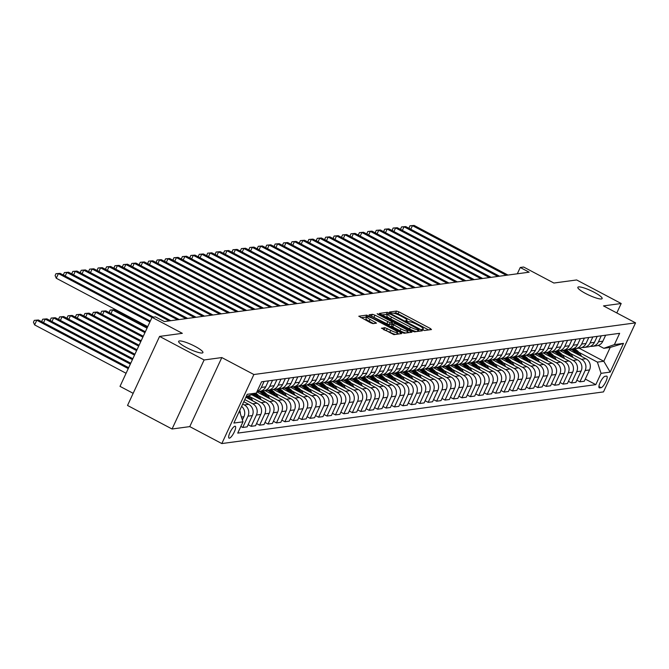 <?xml version="1.0" encoding="UTF-8"?>
<svg xmlns="http://www.w3.org/2000/svg" width="669" height="669" viewBox="0 0 669 669"><rect width="100%" height="100%" fill="white"/><g stroke="black" fill="none" stroke-linecap="round" stroke-linejoin="round"><path stroke-width="1" d="M422.775 329.926L424.464 330.511L431.497 329.558L430.41 328.546L398.941 311.896L396.533 311.068L389.5 312.013L390.253 312.724L392.854 313.184A6.573 1.196 24.9 0 1 400.564 315.86L403.19 317.248A6.573 1.196 24.9 0 1 407.036 320.3A6.573 1.196 24.9 0 1 406.668 320.493L405.673 320.66L406.518 321.329L409.119 321.789A6.573 1.196 24.9 0 1 416.829 324.457L419.446 325.845A6.573 1.196 24.9 0 1 423.293 328.897A6.573 1.196 24.9 0 1 422.925 329.089L421.938 329.257L422.775 329.926M195.097 346.391A13.388 2.442 24.9 0 0 178.631 341.341A13.388 2.442 24.9 0 0 186.467 347.562A13.388 2.442 24.9 0 0 202.924 352.613A13.388 2.442 24.9 0 0 195.097 346.391M594.306 292.353A13.388 2.442 24.9 0 0 577.84 287.302A13.388 2.442 24.9 0 0 585.676 293.524A13.388 2.442 24.9 0 0 602.133 298.583A13.388 2.442 24.9 0 0 594.306 292.353M229.383 438.17A6.698 1.806 117.9 0 0 234.041 432.475A6.698 1.806 117.9 0 0 235.287 426.278A6.698 1.806 117.9 0 0 234.928 426.228A6.698 1.806 117.9 0 0 230.27 431.923A6.698 1.806 117.9 0 0 229.032 438.12A6.698 1.806 117.9 0 0 229.383 438.17M381.539 328.136L393.865 334.651L401.676 333.597L400.589 332.577L366.712 315.099L358.785 316.22L370.651 322.809L373.059 323.645L376.522 323.135L370.032 319.381A5.494 1.004 24.9 0 1 366.813 316.83A5.494 1.004 24.9 0 1 373.57 318.904L394.292 329.859A5.494 1.004 24.9 0 1 397.503 332.418A5.494 1.004 24.9 0 1 390.746 330.344L384.884 327.676L381.455 328.32M616.81 312.95L621.192 303.509L576.653 279.96L553.899 283.037L523.618 267.023L520.248 267.483L529.154 272.191L164.331 321.572L155.425 316.863L152.055 317.315L120.01 386.364L133.164 393.322M204.112 359.964L172.058 429.005L189.762 426.613L221.815 357.564L204.112 359.964L159.582 336.415L182.336 333.329L152.055 317.315M221.815 357.564L253.877 374.523L635.55 322.859L603.497 391.9L221.824 443.564L253.877 374.523M621.192 303.509L603.488 305.9L635.55 322.859M412.045 331.03L414.454 331.866L422.264 330.804L421.177 329.792L389.709 313.151L387.292 312.314L379.373 313.435L412.045 331.03M411.97 332.2L404.16 333.254L401.751 332.426L369.079 314.823L372.533 314.313L374.941 315.149L390.119 322.734L392.452 322.374L391.248 321.421L377.96 314.388L377.124 313.719L378.888 314.263L411.97 332.2M172.058 429.005L127.528 405.456L159.582 336.415M606.474 376.112L604.985 376.312A6.489 1.748 117.9 0 0 600.478 381.832A6.489 1.748 117.9 0 0 599.265 387.828A6.489 1.748 117.9 0 0 599.616 387.886L601.096 387.686A6.489 1.748 117.9 0 0 605.612 382.166A6.489 1.748 117.9 0 0 606.816 376.162A6.489 1.748 117.9 0 0 606.474 376.112M579.019 348.139L603.798 361.252L610.212 347.437L603.806 348.306L614.393 344.61L619.636 333.321L261.562 381.79L256.319 393.079L246.142 396.633A16.006 15.136 -97.7 0 1 247.421 398.072M614.393 344.61L623.5 343.381L610.161 372.115L601.055 373.344L597.392 362.113L578.886 352.329M585.291 379.072L595.811 384.642L601.055 373.344M595.811 384.642L237.738 433.111L242.981 421.813L233.882 423.051L247.221 394.309L256.319 393.079M189.762 426.613L221.824 443.564M520.248 267.483L517.313 273.788M597.392 362.113L603.798 361.252L610.161 372.115M240.832 426.454L242.738 427.458L247.973 416.168A8.371 7.911 -97.7 0 0 244.319 404.937L242.688 404.076M242.738 427.458L247.12 426.872L252.355 415.574A8.371 7.911 -97.7 0 0 248.701 404.344L243.767 401.743M248.124 424.715L251.168 426.32L256.403 415.031A8.371 7.911 -97.7 0 0 252.748 403.8L244.77 399.585M251.168 426.32L255.55 425.727L260.785 414.437A8.371 7.911 -97.7 0 0 257.13 403.206L245.858 397.244M256.553 423.569L259.597 425.183L264.832 413.894A8.371 7.911 -97.7 0 0 261.178 402.654L250.147 396.826M259.597 425.183L263.979 424.589L269.214 413.3A8.371 7.911 -97.7 0 0 265.56 402.061L251.653 394.71M264.983 422.432L268.026 424.037L273.261 412.748A8.371 7.911 -97.7 0 0 269.607 401.517L258.577 395.688M268.026 424.037L272.408 423.444L277.643 412.154A8.371 7.911 -97.7 0 0 273.989 400.923L256.879 391.875M273.412 421.286L276.456 422.9L281.691 411.611A8.371 7.911 -97.7 0 0 278.036 400.371L267.006 394.543M276.456 422.9L280.838 422.306L286.073 411.017A8.371 7.911 -97.7 0 0 282.418 399.786L265.116 390.629M281.833 420.149L284.885 421.754L290.12 410.465A8.371 7.911 -97.7 0 0 286.466 399.234L275.436 393.405M284.885 421.754L289.267 421.161L294.502 409.871A8.371 7.911 -97.7 0 0 290.848 398.64L273.546 389.492M290.262 419.003L293.315 420.617L298.55 409.328A8.371 7.911 -97.7 0 0 294.895 398.097L283.865 392.26M293.315 420.617L297.697 420.023L302.932 408.734A8.371 7.911 -97.7 0 0 299.277 397.503L281.975 388.355M298.692 417.866L301.744 419.471L306.979 408.182A8.371 7.911 -97.7 0 0 303.316 396.951L292.294 391.122M301.744 419.471L306.126 418.878L311.361 407.588A8.371 7.911 -97.7 0 0 307.707 396.357L290.405 387.209M307.121 416.72L310.165 418.334L315.408 407.045A8.371 7.911 -97.7 0 0 311.746 395.814L300.724 389.977M310.165 418.334L314.555 417.74L319.79 406.451A8.371 7.911 -97.7 0 0 316.136 395.22L298.834 386.072M315.551 415.583L318.595 417.197L323.838 405.899A8.371 7.911 -97.7 0 0 320.175 394.668L309.153 388.84M318.595 417.197L322.985 416.603L328.22 405.314A8.371 7.911 -97.7 0 0 324.565 394.074L307.263 384.926M323.98 414.446L327.024 416.051L332.267 404.762A8.371 7.911 -97.7 0 0 328.604 393.531L317.583 387.694M327.024 416.051L331.414 415.457L336.649 404.168A8.371 7.911 -97.7 0 0 332.995 392.937L315.693 383.789M332.409 413.3L335.453 414.914L340.697 403.624A8.371 7.911 -97.7 0 0 337.034 392.385L326.012 386.557M335.453 414.914L339.844 414.32L345.079 403.031A8.371 7.911 -97.7 0 0 341.424 391.791L324.122 382.643M340.839 412.163L343.883 413.768L349.126 402.479A8.371 7.911 -97.7 0 0 345.463 391.248L334.441 385.419M343.883 413.768L348.273 413.174L353.508 401.885A8.371 7.911 -97.7 0 0 349.854 390.654L332.552 381.506M349.268 411.017L352.312 412.631L357.555 401.341A8.371 7.911 -97.7 0 0 353.893 390.111L342.871 384.274M352.312 412.631L356.702 412.037L361.937 400.748A8.371 7.911 -97.7 0 0 358.275 389.517L340.981 380.368M357.698 409.88L360.742 411.485L365.985 400.196A8.371 7.911 -97.7 0 0 362.322 388.965L351.3 383.136M360.742 411.485L365.123 410.891L370.367 399.602A8.371 7.911 -97.7 0 0 366.704 388.371L349.41 379.223M366.127 408.734L369.171 410.348L374.414 399.059A8.371 7.911 -97.7 0 0 370.751 387.828L359.73 381.991M369.171 410.348L373.553 409.754L378.796 398.465A8.371 7.911 -97.7 0 0 375.133 387.234L357.84 378.085M374.556 407.597L377.6 409.202L382.844 397.913A8.371 7.911 -97.7 0 0 379.181 386.682L368.151 380.853M377.6 409.202L381.982 408.608L387.226 397.319A8.371 7.911 -97.7 0 0 383.563 386.088L366.269 376.94M382.986 406.451L386.03 408.065L391.273 396.776A8.371 7.911 -97.7 0 0 387.61 385.545L376.58 379.708M386.03 408.065L390.412 407.471L395.655 396.182A8.371 7.911 -97.7 0 0 391.992 384.951L374.699 375.802M391.415 405.314L394.459 406.928L399.702 395.63A8.371 7.911 -97.7 0 0 396.04 384.399L385.01 378.57M394.459 406.928L398.841 406.334L404.084 395.045A8.371 7.911 -97.7 0 0 400.422 383.805L383.128 374.657M399.845 404.176L402.889 405.782L408.132 394.493A8.371 7.911 -97.7 0 0 404.469 383.262L393.439 377.425M402.889 405.782L407.27 405.188L412.514 393.899A8.371 7.911 -97.7 0 0 408.851 382.668L391.557 373.519M408.274 403.031L411.318 404.645L416.561 393.355A8.371 7.911 -97.7 0 0 412.898 382.116L401.868 376.287M411.318 404.645L415.7 404.051L420.943 392.762A8.371 7.911 -97.7 0 0 417.28 381.522L399.987 372.374M416.703 401.893L419.747 403.499L424.991 392.21A8.371 7.911 -97.7 0 0 421.328 380.979L410.298 375.15M419.747 403.499L424.129 402.905L429.373 391.616A8.371 7.911 -97.7 0 0 425.71 380.385L408.408 371.236M425.133 400.748L428.177 402.362L433.42 391.072A8.371 7.911 -97.7 0 0 429.757 379.841L418.727 374.004M428.177 402.362L432.559 401.768L437.802 390.479A8.371 7.911 -97.7 0 0 434.139 379.248L416.837 370.099M433.562 399.61L436.606 401.216L441.849 389.927A8.371 7.911 -97.7 0 0 438.187 378.696L427.157 372.867M436.606 401.216L440.988 400.622L446.231 389.333A8.371 7.911 -97.7 0 0 442.569 378.102L425.267 368.954M441.992 398.465L445.036 400.079L450.279 388.789A8.371 7.911 -97.7 0 0 446.616 377.559L435.586 371.721M445.036 400.079L449.417 399.485L454.661 388.196A8.371 7.911 -97.7 0 0 450.998 376.965L433.696 367.816M450.421 397.327L453.465 398.933L458.708 387.644A8.371 7.911 -97.7 0 0 455.045 376.413L444.015 370.584M453.465 398.933L457.847 398.348L463.09 387.05A8.371 7.911 -97.7 0 0 459.427 375.819L442.125 366.671M458.85 396.182L461.894 397.796L467.138 386.506A8.371 7.911 -97.7 0 0 463.475 375.276L452.445 369.439M461.894 397.796L466.276 397.202L471.52 385.913A8.371 7.911 -97.7 0 0 467.857 374.682L450.555 365.533M467.28 395.045L470.324 396.658L475.567 385.369A8.371 7.911 -97.7 0 0 471.904 374.13L460.874 368.301M470.324 396.658L474.706 396.065L479.949 384.775A8.371 7.911 -97.7 0 0 476.286 373.536L458.984 364.388M475.709 393.907L478.753 395.513L483.996 384.223A8.371 7.911 -97.7 0 0 480.334 372.993L469.304 367.156M478.753 395.513L483.135 394.919L488.378 383.63A8.371 7.911 -97.7 0 0 484.716 372.399L467.414 363.25M484.139 392.762L487.183 394.376L492.426 383.086A8.371 7.911 -97.7 0 0 488.763 371.847L477.733 366.018M487.183 394.376L491.564 393.782L496.808 382.492A8.371 7.911 -97.7 0 0 493.145 371.262L475.843 362.105M492.568 391.624L495.612 393.23L500.855 381.94A8.371 7.911 -97.7 0 0 497.192 370.71L486.162 364.881M495.612 393.23L499.994 392.636L505.237 381.347A8.371 7.911 -97.7 0 0 501.574 370.116L484.272 360.967M500.997 390.479L504.041 392.093L509.285 380.803A8.371 7.911 -97.7 0 0 505.622 369.572L494.592 363.735M504.041 392.093L508.423 391.499L513.667 380.209A8.371 7.911 -97.7 0 0 510.004 368.979L492.702 359.83M509.427 389.341L512.471 390.947L517.714 379.658A8.371 7.911 -97.7 0 0 514.051 368.427L503.021 362.598M512.471 390.947L516.853 390.353L522.096 379.064A8.371 7.911 -97.7 0 0 518.433 367.833L501.131 358.684M517.856 388.196L520.9 389.81L526.143 378.52A8.371 7.911 -97.7 0 0 522.481 367.289L511.451 361.452M520.9 389.81L525.282 389.216L530.525 377.926A8.371 7.911 -97.7 0 0 526.863 366.696L509.561 357.547M526.286 387.058L529.33 388.664L534.573 377.375A8.371 7.911 -97.7 0 0 530.91 366.144L519.88 360.315M529.33 388.664L533.711 388.079L538.955 376.781A8.371 7.911 -97.7 0 0 535.292 365.55L517.99 356.401M534.715 385.921L537.759 387.527L542.994 376.237A8.371 7.911 -97.7 0 0 539.339 365.006L528.309 359.169M537.759 387.527L542.141 386.933L547.384 375.644A8.371 7.911 -97.7 0 0 543.721 364.413L526.419 355.264M543.144 384.775L546.188 386.389L551.423 375.1A8.371 7.911 -97.7 0 0 547.769 363.861L536.739 358.032M546.188 386.389L550.57 385.796L555.814 374.506A8.371 7.911 -97.7 0 0 552.151 363.267L534.849 354.118M551.574 383.638L554.618 385.244L559.853 373.954A8.371 7.911 -97.7 0 0 556.198 362.723L545.168 356.895M554.618 385.244L559 384.65L564.243 373.361A8.371 7.911 -97.7 0 0 560.58 362.13L543.278 352.981M560.003 382.492L563.047 384.106L568.282 372.817A8.371 7.911 -97.7 0 0 564.628 361.578L553.598 355.749M563.047 384.106L567.429 383.513L572.672 372.223A8.371 7.911 -97.7 0 0 569.01 360.992L551.708 351.835M568.433 381.355L571.477 382.961L576.711 371.671A8.371 7.911 -97.7 0 0 573.057 360.44L562.027 354.612M571.477 382.961L575.858 382.367L581.102 371.078A8.371 7.911 -97.7 0 0 577.439 359.847L560.137 350.698M576.862 380.209L579.906 381.823L585.141 370.534A8.371 7.911 -97.7 0 0 581.486 359.303L570.456 353.466M579.906 381.823L584.288 381.23L589.531 369.94A8.371 7.911 -97.7 0 0 585.868 358.709L568.566 349.561M598.287 345.388L603.806 348.306M590.418 346.316A8.371 7.911 -97.7 0 0 592.483 346.316L596.865 345.731A8.371 7.911 -97.7 0 0 602.869 341.198L605.646 335.211M592.483 346.316A8.371 7.911 -97.7 0 0 598.487 341.792L601.264 335.805M581.988 347.454A8.371 7.911 -97.7 0 0 584.054 347.462L588.436 346.868A8.371 7.911 -97.7 0 0 594.44 342.344L597.216 336.356M584.054 347.462A8.371 7.911 -97.7 0 0 590.058 342.938L592.834 336.95M573.559 348.599A8.371 7.911 -97.7 0 0 575.624 348.599L580.006 348.005A8.371 7.911 -97.7 0 0 586.011 343.481L588.787 337.494M575.624 348.599A8.371 7.911 -97.7 0 0 581.629 344.075L584.405 338.088M565.129 349.736A8.371 7.911 -97.7 0 0 567.195 349.745L571.577 349.151A8.371 7.911 -97.7 0 0 577.581 344.627L580.358 338.639M567.195 349.745A8.371 7.911 -97.7 0 0 573.199 345.221L575.976 339.233M556.7 350.874A8.371 7.911 -97.7 0 0 558.766 350.882L563.147 350.288A8.371 7.911 -97.7 0 0 569.152 345.764L571.928 339.777M558.766 350.882A8.371 7.911 -97.7 0 0 564.77 346.358L567.546 340.37M548.271 352.019A8.371 7.911 -97.7 0 0 550.336 352.028L554.718 351.434A8.371 7.911 -97.7 0 0 560.722 346.91L563.499 340.922M550.336 352.028A8.371 7.911 -97.7 0 0 556.34 347.504L559.117 341.516M539.841 353.157A8.371 7.911 -97.7 0 0 541.907 353.165L546.289 352.571A8.371 7.911 -97.7 0 0 552.293 348.047L555.069 342.06M541.907 353.165A8.371 7.911 -97.7 0 0 547.911 348.641L550.687 342.653M531.412 354.302A8.371 7.911 -97.7 0 0 533.477 354.311L537.859 353.717A8.371 7.911 -97.7 0 0 543.864 349.185L546.64 343.197M533.477 354.311A8.371 7.911 -97.7 0 0 539.482 349.778L542.258 343.791M522.991 355.44A8.371 7.911 -97.7 0 0 525.048 355.448L529.43 354.854A8.371 7.911 -97.7 0 0 535.434 350.33L538.211 344.343M525.048 355.448A8.371 7.911 -97.7 0 0 531.052 350.924L533.829 344.936M514.561 356.585A8.371 7.911 -97.7 0 0 516.619 356.585L521 356A8.371 7.911 -97.7 0 0 527.005 351.468L529.781 345.48M516.619 356.585A8.371 7.911 -97.7 0 0 522.623 352.061L525.399 346.074M506.132 357.723A8.371 7.911 -97.7 0 0 508.189 357.731L512.571 357.137A8.371 7.911 -97.7 0 0 518.575 352.613L521.352 346.626M508.189 357.731A8.371 7.911 -97.7 0 0 514.193 353.207L516.97 347.219M497.703 358.868A8.371 7.911 -97.7 0 0 499.76 358.868L504.142 358.275A8.371 7.911 -97.7 0 0 510.146 353.75L512.922 347.763M499.76 358.868A8.371 7.911 -97.7 0 0 505.764 354.344L508.54 348.357M489.273 360.006A8.371 7.911 -97.7 0 0 491.33 360.014L495.712 359.42A8.371 7.911 -97.7 0 0 501.717 354.896L504.493 348.909M491.33 360.014A8.371 7.911 -97.7 0 0 497.335 355.49L500.111 349.502M480.844 361.143A8.371 7.911 -97.7 0 0 482.901 361.151L487.283 360.558A8.371 7.911 -97.7 0 0 493.287 356.033L496.064 350.046M482.901 361.151A8.371 7.911 -97.7 0 0 488.905 356.627L491.682 350.64M472.414 362.289A8.371 7.911 -97.7 0 0 474.472 362.297L478.853 361.703A8.371 7.911 -97.7 0 0 484.858 357.179L487.634 351.192M474.472 362.297A8.371 7.911 -97.7 0 0 480.476 357.764L483.252 351.777M463.985 363.426A8.371 7.911 -97.7 0 0 466.042 363.434L470.424 362.841A8.371 7.911 -97.7 0 0 476.428 358.316L479.205 352.329M466.042 363.434A8.371 7.911 -97.7 0 0 472.046 358.91L474.823 352.923M455.556 364.572A8.371 7.911 -97.7 0 0 457.613 364.58L461.995 363.986A8.371 7.911 -97.7 0 0 467.999 359.454L470.775 353.466M457.613 364.58A8.371 7.911 -97.7 0 0 463.617 360.047L466.393 354.06M447.126 365.709A8.371 7.911 -97.7 0 0 449.183 365.717L453.565 365.123A8.371 7.911 -97.7 0 0 459.57 360.599L462.346 354.612M449.183 365.717A8.371 7.911 -97.7 0 0 455.188 361.193L457.964 355.206M438.697 366.855A8.371 7.911 -97.7 0 0 440.754 366.855L445.136 366.261A8.371 7.911 -97.7 0 0 451.14 361.737L453.916 355.749M440.754 366.855A8.371 7.911 -97.7 0 0 446.758 362.33L449.535 356.343M430.267 367.992A8.371 7.911 -97.7 0 0 432.325 368L436.706 367.406A8.371 7.911 -97.7 0 0 442.711 362.882L445.495 356.895M432.325 368A8.371 7.911 -97.7 0 0 438.329 363.476L441.105 357.489M421.838 369.137A8.371 7.911 -97.7 0 0 423.895 369.137L428.277 368.544A8.371 7.911 -97.7 0 0 434.281 364.02L437.066 358.032M423.895 369.137A8.371 7.911 -97.7 0 0 429.899 364.613L432.676 358.626M413.409 370.275A8.371 7.911 -97.7 0 0 415.466 370.283L419.848 369.689A8.371 7.911 -97.7 0 0 425.852 365.165L428.637 359.178M415.466 370.283A8.371 7.911 -97.7 0 0 421.47 365.759L424.246 359.771M404.979 371.412A8.371 7.911 -97.7 0 0 407.036 371.42L411.418 370.827A8.371 7.911 -97.7 0 0 417.423 366.303L420.207 360.315M407.036 371.42A8.371 7.911 -97.7 0 0 413.041 366.896L415.817 360.909M396.55 372.558A8.371 7.911 -97.7 0 0 398.607 372.566L402.989 371.972A8.371 7.911 -97.7 0 0 408.993 367.44L411.778 361.452M398.607 372.566A8.371 7.911 -97.7 0 0 404.611 368.034L407.388 362.046M388.12 373.695A8.371 7.911 -97.7 0 0 390.178 373.703L394.559 373.11A8.371 7.911 -97.7 0 0 400.564 368.586L403.348 362.598M390.178 373.703A8.371 7.911 -97.7 0 0 396.182 369.179L398.958 363.192M379.691 374.841A8.371 7.911 -97.7 0 0 381.748 374.849L386.138 374.255A8.371 7.911 -97.7 0 0 392.134 369.723L394.919 363.735M381.748 374.849A8.371 7.911 -97.7 0 0 387.752 370.317L390.537 364.329M371.262 375.978A8.371 7.911 -97.7 0 0 373.319 375.986L377.709 375.393A8.371 7.911 -97.7 0 0 383.705 370.869L386.49 364.881M373.319 375.986A8.371 7.911 -97.7 0 0 379.323 371.462L382.108 365.475M362.832 377.124A8.371 7.911 -97.7 0 0 364.889 377.124L369.28 376.53A8.371 7.911 -97.7 0 0 375.276 372.006L378.06 366.018M364.889 377.124A8.371 7.911 -97.7 0 0 370.894 372.6L373.678 366.612M354.403 378.261A8.371 7.911 -97.7 0 0 356.46 378.269L360.85 377.676A8.371 7.911 -97.7 0 0 366.846 373.151L369.631 367.164M356.46 378.269A8.371 7.911 -97.7 0 0 362.464 373.745L365.249 367.758M345.973 379.398A8.371 7.911 -97.7 0 0 348.031 379.407L352.421 378.813A8.371 7.911 -97.7 0 0 358.417 374.289L361.201 368.301M348.031 379.407A8.371 7.911 -97.7 0 0 354.035 374.883L356.82 368.895M337.544 380.544A8.371 7.911 -97.7 0 0 339.601 380.552L343.991 379.959A8.371 7.911 -97.7 0 0 349.987 375.434L352.772 369.447M339.601 380.552A8.371 7.911 -97.7 0 0 345.605 376.028L348.39 370.041M329.115 381.681A8.371 7.911 -97.7 0 0 331.18 381.69L335.562 381.096A8.371 7.911 -97.7 0 0 341.558 376.572L344.343 370.584M331.18 381.69A8.371 7.911 -97.7 0 0 337.176 377.165L339.961 371.178M320.685 382.827A8.371 7.911 -97.7 0 0 322.751 382.835L327.133 382.242A8.371 7.911 -97.7 0 0 333.129 377.709L335.913 371.721M322.751 382.835A8.371 7.911 -97.7 0 0 328.747 378.303L331.531 372.315M312.256 383.964A8.371 7.911 -97.7 0 0 314.321 383.973L318.703 383.379A8.371 7.911 -97.7 0 0 324.699 378.855L327.484 372.867M314.321 383.973A8.371 7.911 -97.7 0 0 320.317 379.448L323.102 373.461M303.826 385.11A8.371 7.911 -97.7 0 0 305.892 385.11L310.274 384.524A8.371 7.911 -97.7 0 0 316.278 379.992L319.054 374.004M305.892 385.11A8.371 7.911 -97.7 0 0 311.888 380.586L314.673 374.598M295.397 386.247A8.371 7.911 -97.7 0 0 297.462 386.256L301.844 385.662A8.371 7.911 -97.7 0 0 307.849 381.138L310.625 375.15M297.462 386.256A8.371 7.911 -97.7 0 0 303.458 381.731L306.243 375.744M286.968 387.393A8.371 7.911 -97.7 0 0 289.033 387.393L293.415 386.799A8.371 7.911 -97.7 0 0 299.419 382.275L302.196 376.287M289.033 387.393A8.371 7.911 -97.7 0 0 295.029 382.869L297.814 376.881M278.538 388.53A8.371 7.911 -97.7 0 0 280.604 388.538L284.986 387.945A8.371 7.911 -97.7 0 0 290.99 383.421L293.766 377.433M280.604 388.538A8.371 7.911 -97.7 0 0 286.6 384.014L289.384 378.027M270.109 389.667A8.371 7.911 -97.7 0 0 272.174 389.676L276.556 389.082A8.371 7.911 -97.7 0 0 282.561 384.558L285.337 378.57M272.174 389.676A8.371 7.911 -97.7 0 0 278.17 385.152L280.955 379.164M261.679 390.813A8.371 7.911 -97.7 0 0 263.745 390.821L268.127 390.228A8.371 7.911 -97.7 0 0 274.131 385.704L276.907 379.716M263.745 390.821A8.371 7.911 -97.7 0 0 269.741 386.289L272.526 380.31M256.946 391.741L259.697 391.365A8.371 7.911 -97.7 0 0 265.702 386.841L268.478 380.853M257.055 391.507A8.371 7.911 -97.7 0 0 261.32 387.435L264.096 381.447M242.395 420.023L243.934 416.72A8.371 7.911 -97.7 0 0 241.618 406.384M240.347 413.726A8.371 7.911 -97.7 0 0 239.736 410.44M239.46 411.017L242.981 421.813M610.212 347.437L623.5 343.381M428.662 329.942L398.072 313.769L395.663 312.933L393.581 313.209M387.51 314.422L381.455 314.856M419.43 331.188L418.618 330.762M419.087 329.608L390.704 314.288L388.053 313.836A6.573 1.196 24.9 0 0 387.686 314.029A6.573 1.196 24.9 0 0 391.532 317.081L410.415 327.066A6.573 1.196 24.9 0 0 418.125 329.742L419.087 329.608L418.284 331.347M387.686 314.029L386.824 315.893A6.573 1.196 24.9 0 0 390.663 318.946L391.532 317.081M416.536 331.581A6.573 1.196 24.9 0 1 409.545 328.939L390.663 318.946M371.161 316.245L372.533 314.313M391.557 324.114L389.249 324.599L386.841 323.763L371.671 316.178M391.934 323.487L392.87 323.988M407.388 331.665L409.135 332.585M400.957 328.897A5.494 1.004 24.9 0 0 407.705 330.971A5.494 1.004 24.9 0 0 404.494 328.42L397.194 324.565L394.785 323.729L392.452 324.089L400.957 328.897L400.087 330.77A5.494 1.004 24.9 0 0 406.075 332.995M406.794 332.903A5.494 1.004 24.9 0 0 406.844 332.844L407.705 330.971M392.477 324.214L391.582 325.954L392.787 326.907L393.656 325.042M400.087 330.77L392.787 326.907M395.655 334.408A5.494 1.004 24.9 0 1 389.885 332.209L383.513 329.616M366.813 316.83L365.951 318.695A5.494 1.004 24.9 0 0 369.163 321.254L370.032 319.381M373.57 323.579L369.163 321.254M366.679 317.123L360.867 317.641M398.841 333.982L397.185 333.103M581.595 356.452L580.851 355.105A16.006 15.136 -97.7 0 0 574.144 348.658M576.168 353.575A16.006 15.136 -97.7 0 0 571 349.226M579.638 355.415L579.563 355.281A16.006 15.136 -97.7 0 0 572.898 348.85M572.238 349.034A16.006 15.136 82.3 0 1 578.376 354.746M506.291 275.285L412.455 225.662L414.144 225.436L507.98 275.059M409.545 228.597L409.135 227.636L409.997 225.771L412.455 225.662L410.791 229.258M409.997 225.771L414.144 225.436M573.166 357.589L572.421 356.251A16.006 15.136 -97.7 0 0 565.715 349.795M567.738 354.712A16.006 15.136 -97.7 0 0 562.57 350.372M571.209 356.552L571.134 356.418A16.006 15.136 -97.7 0 0 564.469 349.987M563.808 350.171A16.006 15.136 82.3 0 1 569.946 355.883M564.736 358.735L563.992 357.388A16.006 15.136 -97.7 0 0 557.285 350.941M559.309 355.858A16.006 15.136 -97.7 0 0 554.141 351.509M562.78 357.698L562.704 357.564A16.006 15.136 -97.7 0 0 556.039 351.125M555.379 351.309A16.006 15.136 82.3 0 1 561.517 357.029M556.307 359.872L555.563 358.534A16.006 15.136 -97.7 0 0 548.856 352.078M550.88 356.995A16.006 15.136 -97.7 0 0 545.712 352.647M554.35 358.835L554.275 358.701A16.006 15.136 -97.7 0 0 547.61 352.27M546.949 352.454A16.006 15.136 82.3 0 1 553.087 358.166M497.861 276.422L404.026 226.799L405.715 226.574L499.551 276.197M401.116 229.743L400.706 228.773L401.567 226.908L404.026 226.799L402.362 230.395M401.567 226.908L405.715 226.574M489.432 277.568L395.596 227.945L397.286 227.711L491.121 277.334M392.686 230.88L392.277 229.919L393.138 228.045L395.596 227.945L393.932 231.541M393.138 228.045L397.286 227.711M481.003 278.705L387.167 229.082L388.856 228.857L482.692 278.48M384.265 232.026L383.847 231.056L384.708 229.191L387.167 229.082L385.503 232.678M384.708 229.191L388.856 228.857M547.878 361.009L547.133 359.671A16.006 15.136 -97.7 0 0 540.427 353.215M542.45 358.141A16.006 15.136 -97.7 0 0 537.282 353.792M545.921 359.981L545.845 359.847A16.006 15.136 -97.7 0 0 539.181 353.408M538.52 353.592A16.006 15.136 82.3 0 1 544.658 359.312M472.573 279.851L378.738 230.228L380.427 229.994L474.262 279.617M375.836 233.163L375.418 232.193L376.279 230.328L378.738 230.228L377.073 233.824M376.279 230.328L380.427 229.994M539.457 362.155L538.704 360.817A16.006 15.136 -97.7 0 0 531.997 354.361M534.021 359.278A16.006 15.136 -97.7 0 0 528.853 354.93M537.491 361.118L537.416 360.984A16.006 15.136 -97.7 0 0 530.751 354.553M530.091 354.737A16.006 15.136 82.3 0 1 536.229 360.449M464.144 280.988L370.308 231.365L371.997 231.139L465.833 280.763M367.406 234.309L366.988 233.339L367.85 231.474L370.308 231.365L368.644 234.961M367.85 231.474L371.997 231.139M531.027 363.292L530.274 361.954A16.006 15.136 -97.7 0 0 523.568 355.498M525.591 360.424A16.006 15.136 -97.7 0 0 520.423 356.075M529.062 362.264L528.987 362.13A16.006 15.136 -97.7 0 0 522.322 355.691M521.661 355.875A16.006 15.136 82.3 0 1 527.799 361.594M455.714 282.134L361.879 232.503L363.568 232.277L457.404 281.9M358.977 235.446L358.559 234.476L359.42 232.611L361.879 232.503L360.215 236.098M359.42 232.611L363.568 232.277M522.598 364.438L521.845 363.091A16.006 15.136 -97.7 0 0 515.138 356.644M517.162 361.561A16.006 15.136 -97.7 0 0 512.002 357.213M520.633 363.401L520.566 363.267A16.006 15.136 -97.7 0 0 513.901 356.836M513.232 357.02A16.006 15.136 82.3 0 1 519.37 362.732M447.285 283.271L353.449 233.648L355.139 233.422L448.974 283.046M350.548 236.592L350.13 235.622L350.991 233.757L353.449 233.648L351.785 237.244M350.991 233.757L355.139 233.422M514.168 365.575L513.416 364.237A16.006 15.136 -97.7 0 0 506.717 357.781M508.733 362.707A16.006 15.136 -97.7 0 0 503.573 358.358M512.203 364.538L512.136 364.413A16.006 15.136 -97.7 0 0 505.471 357.974M504.802 358.158A16.006 15.136 82.3 0 1 510.94 363.869M438.856 284.409L345.02 234.786L346.709 234.56L440.545 284.183M342.118 237.729L341.7 236.759L342.561 234.894L345.02 234.786L343.356 238.381M342.561 234.894L346.709 234.56M505.739 366.721L504.986 365.374A16.006 15.136 -97.7 0 0 498.288 358.927M500.303 363.844A16.006 15.136 -97.7 0 0 495.144 359.496M503.774 365.684L503.707 365.55A16.006 15.136 -97.7 0 0 497.042 359.119M496.373 359.303A16.006 15.136 82.3 0 1 502.511 365.015M430.426 285.554L336.591 235.931L338.28 235.697L432.115 285.329M333.689 238.866L333.271 237.905L334.132 236.032L336.591 235.931L334.926 239.527M334.132 236.032L338.28 235.697M497.31 367.858L496.557 366.52A16.006 15.136 -97.7 0 0 489.859 360.064M491.874 364.981A16.006 15.136 -97.7 0 0 486.714 360.641M495.344 366.821L495.277 366.687A16.006 15.136 -97.7 0 0 488.613 360.257M487.944 360.44A16.006 15.136 82.3 0 1 494.082 366.152M421.997 286.692L328.161 237.069L329.85 236.843L423.686 286.466M325.259 240.012L324.841 239.042L325.703 237.177L328.161 237.069L326.497 240.664M325.703 237.177L329.85 236.843M488.88 369.004L488.127 367.657A16.006 15.136 -97.7 0 0 481.429 361.21M483.444 366.127A16.006 15.136 -97.7 0 0 478.285 361.778M486.915 367.967L486.848 367.833A16.006 15.136 -97.7 0 0 480.183 361.394M479.514 361.578A16.006 15.136 82.3 0 1 485.652 367.298M413.567 287.837L319.74 238.214L321.421 237.98L415.257 287.603M316.83 241.149L316.412 240.188L317.273 238.315L319.74 238.214L318.068 241.81M317.273 238.315L321.421 237.98M480.451 370.141L479.698 368.803A16.006 15.136 -97.7 0 0 473 362.347M475.015 367.264A16.006 15.136 -97.7 0 0 469.855 362.916M478.494 369.104L478.419 368.97A16.006 15.136 -97.7 0 0 471.754 362.539M471.085 362.723A16.006 15.136 82.3 0 1 477.223 368.435M405.138 288.975L311.311 239.351L312.992 239.126L406.827 288.749M308.401 242.295L307.983 241.325L308.844 239.46L311.311 239.351L309.638 242.947M308.844 239.46L312.992 239.126M472.021 371.278L471.269 369.94A16.006 15.136 -97.7 0 0 464.57 363.484M466.586 368.41A16.006 15.136 -97.7 0 0 461.426 364.061M470.064 370.25L469.989 370.116A16.006 15.136 -97.7 0 0 463.324 363.677M462.655 363.861A16.006 15.136 82.3 0 1 468.793 369.581M396.709 290.12L302.881 240.497L304.562 240.263L398.398 289.886M299.971 243.432L299.553 242.462L300.414 240.597L302.881 240.497L301.209 244.093M300.414 240.597L304.562 240.263M463.592 372.424L462.839 371.078A16.006 15.136 -97.7 0 0 456.141 364.63M458.156 369.547A16.006 15.136 -97.7 0 0 452.997 365.199M461.635 371.387L461.56 371.253A16.006 15.136 -97.7 0 0 454.895 364.822M454.226 365.006A16.006 15.136 82.3 0 1 460.364 370.718M388.288 291.258L294.452 241.634L296.133 241.409L389.968 291.032M291.542 244.578L291.124 243.608L291.985 241.743L294.452 241.634L292.779 245.23M291.985 241.743L296.133 241.409M455.163 373.561L454.41 372.223A16.006 15.136 -97.7 0 0 447.712 365.767M449.727 370.693A16.006 15.136 -97.7 0 0 444.567 366.344M453.206 372.524L453.13 372.399A16.006 15.136 -97.7 0 0 446.466 365.96M445.797 366.144A16.006 15.136 82.3 0 1 451.935 371.864M379.858 292.395L286.023 242.772L287.703 242.546L381.539 292.169M283.112 245.715L282.694 244.745L283.556 242.88L286.023 242.772L284.35 246.368M283.556 242.88L287.703 242.546M446.733 374.707L445.98 373.361A16.006 15.136 -97.7 0 0 439.282 366.913M441.297 371.83A16.006 15.136 -97.7 0 0 436.138 367.482M444.776 373.67L444.701 373.536A16.006 15.136 -97.7 0 0 438.036 367.105M437.367 367.289A16.006 15.136 82.3 0 1 443.505 373.001M371.429 293.54L277.593 243.917L279.274 243.692L373.11 293.315M274.683 246.861L274.265 245.891L275.135 244.026L277.593 243.917L275.921 247.513M275.135 244.026L279.274 243.692M438.304 375.844L437.551 374.506A16.006 15.136 -97.7 0 0 430.853 368.05M432.868 372.976A16.006 15.136 -97.7 0 0 427.708 368.627M436.347 374.807L436.272 374.682A16.006 15.136 -97.7 0 0 429.607 368.243M428.938 368.427A16.006 15.136 82.3 0 1 435.076 374.138M362.999 294.678L269.164 245.055L270.845 244.829L364.68 294.452M266.254 247.998L265.836 247.028L266.705 245.163L269.164 245.055L267.491 248.651M266.705 245.163L270.845 244.829M429.874 376.99L429.122 375.644A16.006 15.136 -97.7 0 0 422.423 369.196M424.439 374.113A16.006 15.136 -97.7 0 0 419.279 369.765M427.917 375.953L427.842 375.819A16.006 15.136 -97.7 0 0 421.177 369.388M420.508 369.564A16.006 15.136 82.3 0 1 426.646 375.284M354.57 295.823L260.734 246.2L262.415 245.966L356.251 295.598M257.824 249.136L257.406 248.174L258.276 246.301L260.734 246.2L259.062 249.796M258.276 246.301L262.415 245.966M421.445 378.127L420.692 376.789A16.006 15.136 -97.7 0 0 413.994 370.333M416.009 375.25A16.006 15.136 -97.7 0 0 410.85 370.91M419.488 377.09L419.413 376.956A16.006 15.136 -97.7 0 0 412.748 370.526M412.079 370.71A16.006 15.136 82.3 0 1 418.217 376.421M346.141 296.961L252.305 247.338L253.986 247.112L347.821 296.735M249.395 250.281L248.977 249.311L249.846 247.446L252.305 247.338L250.632 250.934M249.846 247.446L253.986 247.112M413.016 379.273L412.263 377.926A16.006 15.136 -97.7 0 0 405.565 371.479M407.58 376.396A16.006 15.136 -97.7 0 0 402.42 372.048M411.059 378.236L410.983 378.102A16.006 15.136 -97.7 0 0 404.319 371.663M403.65 371.847A16.006 15.136 82.3 0 1 409.788 377.567M337.711 298.106L243.876 248.483L245.556 248.249L339.392 297.872M240.965 251.419L240.547 250.449L241.417 248.584L243.876 248.483L242.203 252.079M241.417 248.584L245.556 248.249M404.586 380.41L403.833 379.072A16.006 15.136 -97.7 0 0 397.135 372.616M399.15 377.533A16.006 15.136 -97.7 0 0 393.991 373.185M402.629 379.373L402.554 379.239A16.006 15.136 -97.7 0 0 395.889 372.809M395.228 372.993A16.006 15.136 82.3 0 1 401.367 378.704M329.282 299.244L235.446 249.621L237.127 249.395L330.963 299.018M232.536 252.564L232.118 251.594L232.988 249.729L235.446 249.621L233.774 253.217M232.988 249.729L237.127 249.395M396.157 381.547L395.404 380.209A16.006 15.136 -97.7 0 0 388.706 373.754M390.721 378.679A16.006 15.136 -97.7 0 0 385.561 374.331M394.2 380.519L394.125 380.385A16.006 15.136 -97.7 0 0 387.46 373.946M386.799 374.13A16.006 15.136 82.3 0 1 392.937 379.85M320.852 300.389L227.017 250.758L228.698 250.532L322.533 300.155M224.107 253.702L223.689 252.731L224.558 250.867L227.017 250.758L225.344 254.362M224.558 250.867L228.698 250.532M387.727 382.693L386.975 381.347A16.006 15.136 -97.7 0 0 380.276 374.899M382.292 379.816A16.006 15.136 -97.7 0 0 377.132 375.468M385.77 381.656L385.695 381.522A16.006 15.136 -97.7 0 0 379.03 375.092M378.37 375.276A16.006 15.136 82.3 0 1 384.508 380.987M312.423 301.527L218.587 251.904L220.268 251.678L314.104 301.301M215.677 254.847L215.259 253.877L216.129 252.012L218.587 251.904L216.915 255.499M216.129 252.012L220.268 251.678M379.298 383.83L378.545 382.492A16.006 15.136 -97.7 0 0 371.847 376.037M373.862 380.962A16.006 15.136 -97.7 0 0 368.703 376.614M377.341 382.793L377.266 382.668A16.006 15.136 -97.7 0 0 370.601 376.229M369.94 376.413A16.006 15.136 82.3 0 1 376.078 382.124M303.994 302.664L210.158 253.041L211.839 252.815L305.674 302.438M207.248 255.984L206.83 255.014L207.699 253.15L210.158 253.041L208.485 256.637M207.699 253.15L211.839 252.815M370.869 384.976L370.116 383.63A16.006 15.136 -97.7 0 0 363.418 377.182M365.433 382.099A16.006 15.136 -97.7 0 0 360.273 377.751M368.912 383.939L368.836 383.805A16.006 15.136 -97.7 0 0 362.172 377.375M361.511 377.559A16.006 15.136 82.3 0 1 367.649 383.27M295.564 303.81L201.729 254.187L203.409 253.961L297.245 303.584M198.818 257.122L198.4 256.16L199.27 254.295L201.729 254.187L200.056 257.782M199.27 254.295L203.409 253.961M362.439 386.113L361.686 384.775A16.006 15.136 -97.7 0 0 354.988 378.32M357.003 383.245A16.006 15.136 -97.7 0 0 351.844 378.897M360.482 385.076L360.407 384.951A16.006 15.136 -97.7 0 0 353.742 378.512M353.081 378.696A16.006 15.136 82.3 0 1 359.22 384.407M287.135 304.947L193.299 255.324L194.98 255.098L288.816 304.721M190.389 258.267L189.971 257.297L190.841 255.433L193.299 255.324L191.627 258.92M190.841 255.433L194.98 255.098M354.01 387.259L353.257 385.913A16.006 15.136 -97.7 0 0 346.559 379.465M348.574 384.382A16.006 15.136 -97.7 0 0 343.414 380.034M352.053 386.222L351.978 386.088A16.006 15.136 -97.7 0 0 345.313 379.649M344.652 379.833A16.006 15.136 82.3 0 1 350.79 385.553M278.705 306.093L184.87 256.47L186.551 256.235L280.386 305.858M181.96 259.405L181.542 258.443L182.411 256.57L184.87 256.47L183.197 260.065M182.411 256.57L186.551 256.235M345.58 388.396L344.828 387.058A16.006 15.136 -97.7 0 0 338.129 380.602M340.145 385.52A16.006 15.136 -97.7 0 0 334.985 381.179M343.623 387.359L343.548 387.226A16.006 15.136 -97.7 0 0 336.883 380.795M336.223 380.979A16.006 15.136 82.3 0 1 342.361 386.69M270.276 307.23L176.44 257.607L178.13 257.381L271.957 307.004M173.53 260.55L173.112 259.58L173.982 257.716L176.44 257.607L174.768 261.203M173.982 257.716L178.13 257.381M337.151 389.542L336.398 388.196A16.006 15.136 -97.7 0 0 329.7 381.74M331.715 386.665A16.006 15.136 -97.7 0 0 326.556 382.317M335.194 388.505L335.119 388.371A16.006 15.136 -97.7 0 0 328.454 381.932M327.793 382.116A16.006 15.136 82.3 0 1 333.931 387.836M261.847 308.376L168.011 258.752L169.7 258.518L263.527 308.141M165.101 261.688L164.683 260.718L165.552 258.853L168.011 258.752L166.338 262.348M165.552 258.853L169.7 258.518M328.722 390.679L327.969 389.341A16.006 15.136 -97.7 0 0 321.271 382.885M323.286 387.803A16.006 15.136 -97.7 0 0 318.126 383.454M326.765 389.642L326.689 389.509A16.006 15.136 -97.7 0 0 320.025 383.078M319.364 383.262A16.006 15.136 82.3 0 1 325.502 388.973M253.417 309.513L159.582 259.89L161.271 259.664L255.098 309.287M156.671 262.833L156.253 261.863L157.123 259.998L159.582 259.89L157.909 263.486M157.123 259.998L161.271 259.664M320.292 391.817L319.539 390.479A16.006 15.136 -97.7 0 0 312.841 384.023M314.856 388.948A16.006 15.136 -97.7 0 0 309.697 384.6M318.335 390.788L318.26 390.654A16.006 15.136 -97.7 0 0 311.595 384.215M310.934 384.399A16.006 15.136 82.3 0 1 317.073 390.119M244.988 310.659L151.152 261.027L152.841 260.801L246.677 310.424M148.242 263.971L147.824 263.001L148.694 261.136L151.152 261.027L149.48 264.623M148.694 261.136L152.841 260.801M311.863 392.962L311.11 391.616A16.006 15.136 -97.7 0 0 304.412 385.168M306.427 390.086A16.006 15.136 -97.7 0 0 301.267 385.737M309.906 391.925L309.831 391.791A16.006 15.136 -97.7 0 0 303.166 385.361M302.505 385.545A16.006 15.136 82.3 0 1 308.643 391.256M118.162 311.762L117.752 310.767M119.692 311.787L119.4 312.423M236.558 311.796L142.723 262.173L144.412 261.947L238.248 311.57M139.813 265.116L139.395 264.146L140.264 262.281L142.723 262.173L141.05 265.769M140.264 262.281L144.412 261.947M303.433 394.1L302.681 392.762A16.006 15.136 -97.7 0 0 295.982 386.306M297.998 391.231A16.006 15.136 -97.7 0 0 292.838 386.883M301.476 393.063L301.401 392.937A16.006 15.136 -97.7 0 0 294.736 386.498M294.076 386.682A16.006 15.136 82.3 0 1 300.214 392.394M147.448 327.25L114.324 309.739L112.635 309.964L147.029 328.153M109.733 312.908L109.315 311.938L110.176 310.073L114.324 309.739M110.176 310.073L112.635 309.964L110.97 313.56M228.129 312.933L134.293 263.31L135.983 263.084L229.818 312.707M131.383 266.254L130.965 265.284L131.835 263.419L134.293 263.31L132.621 266.906M131.835 263.419L135.983 263.084M295.004 395.245L294.251 393.899A16.006 15.136 -97.7 0 0 287.553 387.451M289.568 392.369A16.006 15.136 -97.7 0 0 284.409 388.02M293.047 394.208L292.972 394.074A16.006 15.136 -97.7 0 0 286.307 387.644M285.646 387.828A16.006 15.136 82.3 0 1 291.784 393.539M145.357 331.749L105.894 310.876L104.213 311.11L144.939 332.644M101.303 314.045L100.885 313.075L101.747 311.21L105.894 310.876M101.747 311.21L104.213 311.11L102.541 314.706M219.7 314.079L125.864 264.456L127.553 264.222L221.389 313.853M122.954 267.391L122.536 266.429L123.405 264.564L125.864 264.456L124.191 268.052M123.405 264.564L127.553 264.222M286.575 396.383L285.822 395.045A16.006 15.136 -97.7 0 0 279.124 388.589M281.139 393.506A16.006 15.136 -97.7 0 0 275.979 389.166M284.618 395.346L284.542 395.212A16.006 15.136 -97.7 0 0 277.878 388.781M277.217 388.965A16.006 15.136 82.3 0 1 283.355 394.677M143.275 336.239L97.465 312.022L95.784 312.247L142.857 337.143M92.874 315.191L92.456 314.221L93.317 312.356L97.465 312.022M93.317 312.356L95.784 312.247L94.112 315.843M211.27 315.216L117.435 265.593L119.124 265.367L212.959 314.99M114.524 268.537L114.106 267.567L114.976 265.702L117.435 265.593L115.762 269.189M114.976 265.702L119.124 265.367M278.145 397.528L277.392 396.182A16.006 15.136 -97.7 0 0 270.694 389.734M272.709 394.651A16.006 15.136 -97.7 0 0 267.55 390.303M276.188 396.491L276.113 396.357A16.006 15.136 -97.7 0 0 269.448 389.918M268.787 390.102A16.006 15.136 82.3 0 1 274.926 395.822M141.184 340.738L89.036 313.159L87.355 313.385L140.766 341.633M84.445 316.328L84.026 315.358L84.888 313.493L89.036 313.159M84.888 313.493L87.355 313.385L85.682 316.981M202.841 316.362L109.005 266.739L110.694 266.505L204.53 316.128M106.095 269.674L105.677 268.712L106.547 266.839L109.005 266.739L107.333 270.335M106.547 266.839L110.694 266.505M269.716 398.665L268.963 397.327A16.006 15.136 -97.7 0 0 262.265 390.872M264.28 395.789A16.006 15.136 -97.7 0 0 259.12 391.44M267.759 397.629L267.684 397.495A16.006 15.136 -97.7 0 0 261.019 391.064M260.358 391.248A16.006 15.136 82.3 0 1 266.496 396.96M139.102 345.237L80.606 314.305L78.925 314.53L138.684 346.132M76.015 317.466L75.597 316.504L76.458 314.639L80.606 314.305M76.458 314.639L78.925 314.53L77.253 318.126M194.411 317.499L100.576 267.876L102.265 267.65L196.101 317.273M97.666 270.82L97.248 269.85L98.117 267.985L100.576 267.876L98.912 271.472M98.117 267.985L102.265 267.65M261.286 399.803L260.534 398.465A16.006 15.136 -97.7 0 0 255.876 393.238M255.851 396.934A16.006 15.136 -97.7 0 0 253.15 394.183M259.329 398.774L259.254 398.64A16.006 15.136 -97.7 0 0 254.847 393.598M254.195 393.824A16.006 15.136 82.3 0 1 258.067 398.105M137.011 349.728L72.177 315.442L70.496 315.668L136.593 350.631M67.586 318.611L67.168 317.641L68.029 315.776L72.177 315.442M68.029 315.776L70.496 315.668L68.823 319.264M185.982 318.645L92.146 269.022L93.836 268.787L187.671 318.411M89.236 271.957L88.818 270.987L89.688 269.122L92.146 269.022L90.482 272.618M89.688 269.122L93.836 268.787M252.857 400.948L252.113 399.61A16.006 15.136 -97.7 0 0 248.993 395.638M250.9 399.911L250.825 399.778A16.006 15.136 -97.7 0 0 247.923 396.015M247.246 396.249A16.006 15.136 82.3 0 1 249.637 399.242M134.929 354.227L63.747 316.579L62.066 316.813L134.511 355.122M59.156 319.749L58.738 318.787L59.608 316.914L63.747 316.579M59.608 316.914L62.066 316.813L60.394 320.409M177.553 319.782L83.717 270.159L85.406 269.933L179.242 319.556M80.807 273.103L80.389 272.132L81.258 270.268L83.717 270.159L82.053 273.755M81.258 270.268L85.406 269.933M244.428 402.086L243.984 401.283M132.838 358.718L55.318 317.725L53.637 317.951L132.42 359.621M50.727 320.894L50.309 319.924L51.179 318.059L55.318 317.725M51.179 318.059L53.637 317.951L51.965 321.546M169.123 320.919L75.288 271.296L76.977 271.07L170.812 320.694M72.377 274.24L71.968 273.27L72.829 271.405L75.288 271.296L73.623 274.892M72.829 271.405L76.977 271.07M130.756 363.217L46.889 318.862L45.208 319.096L130.338 364.112M42.298 322.032L41.879 321.061L42.749 319.197L46.889 318.862M42.749 319.197L45.208 319.096L43.535 322.692M151.988 317.457L66.858 272.442L68.547 272.216L153.477 317.123M63.948 275.385L63.538 274.415L64.4 272.551L66.858 272.442L65.194 276.038M64.4 272.551L68.547 272.216M128.665 367.707L38.459 320.008L36.778 320.234L34.612 324.9L126.081 373.277M34.612 324.9L33.45 322.207L34.32 320.342L36.778 320.234L128.247 368.611M34.32 320.342L38.459 320.008M149.906 321.956L58.429 273.579L60.118 273.353L150.324 321.061M147.74 326.623L56.263 278.245L58.429 273.579L55.97 273.688L60.118 273.353M56.263 278.245L55.109 275.553L55.97 273.688M244.319 404.937L248.701 404.344M252.748 403.8L257.13 403.206M261.178 402.654L265.56 402.061M269.607 401.517L273.989 400.923M278.036 400.371L282.418 399.786M286.466 399.234L290.848 398.64M294.895 398.097L299.277 397.503M303.316 396.951L307.707 396.357M311.746 395.814L316.136 395.22M320.175 394.668L324.565 394.074M328.604 393.531L332.995 392.937M337.034 392.385L341.424 391.791M345.463 391.248L349.854 390.654M353.893 390.111L358.275 389.517M362.322 388.965L366.704 388.371M370.751 387.828L375.133 387.234M379.181 386.682L383.563 386.088M387.61 385.545L391.992 384.951M396.04 384.399L400.422 383.805M404.469 383.262L408.851 382.668M412.898 382.116L417.28 381.522M421.328 380.979L425.71 380.385M429.757 379.841L434.139 379.248M438.187 378.696L442.569 378.102M446.616 377.559L450.998 376.965M455.045 376.413L459.427 375.819M463.475 375.276L467.857 374.682M471.904 374.13L476.286 373.536M480.334 372.993L484.716 372.399M488.763 371.847L493.145 371.262M497.192 370.71L501.574 370.116M505.622 369.572L510.004 368.979M514.051 368.427L518.433 367.833M522.481 367.289L526.863 366.696M530.91 366.144L535.292 365.55M539.339 365.006L543.721 364.413M547.769 363.861L552.151 363.267M556.198 362.723L560.58 362.13M564.628 361.578L569.01 360.992M573.057 360.44L577.439 359.847M581.486 359.303L585.868 358.709M598.487 341.792L602.869 341.198M585.141 370.534L589.531 369.94M576.711 371.671L581.102 371.078M590.058 342.938L594.44 342.344M568.282 372.817L572.672 372.223M581.629 344.075L586.011 343.481M559.853 373.954L564.243 373.361M573.199 345.221L577.581 344.627M551.423 375.1L555.814 374.506M564.77 346.358L569.152 345.764M542.994 376.237L547.384 375.644M556.34 347.504L560.722 346.91M534.573 377.375L538.955 376.781M547.911 348.641L552.293 348.047M526.143 378.52L530.525 377.926M539.482 349.778L543.864 349.185M517.714 379.658L522.096 379.064M531.052 350.924L535.434 350.33M509.285 380.803L513.667 380.209M522.623 352.061L527.005 351.468M500.855 381.94L505.237 381.347M514.193 353.207L518.575 352.613M492.426 383.086L496.808 382.492M505.764 354.344L510.146 353.75M483.996 384.223L488.378 383.63M497.335 355.49L501.717 354.896M475.567 385.369L479.949 384.775M488.905 356.627L493.287 356.033M467.138 386.506L471.52 385.913M480.476 357.764L484.858 357.179M458.708 387.644L463.09 387.05M472.046 358.91L476.428 358.316M450.279 388.789L454.661 388.196M463.617 360.047L467.999 359.454M441.849 389.927L446.231 389.333M455.188 361.193L459.57 360.599M433.42 391.072L437.802 390.479M446.758 362.33L451.14 361.737M424.991 392.21L429.373 391.616M438.329 363.476L442.711 362.882M416.561 393.355L420.943 392.762M429.899 364.613L434.281 364.02M408.132 394.493L412.514 393.899M421.47 365.759L425.852 365.165M399.702 395.63L404.084 395.045M413.041 366.896L417.423 366.303M391.273 396.776L395.655 396.182M404.611 368.034L408.993 367.44M382.844 397.913L387.226 397.319M396.182 369.179L400.564 368.586M374.414 399.059L378.796 398.465M387.752 370.317L392.134 369.723M365.985 400.196L370.367 399.602M379.323 371.462L383.705 370.869M357.555 401.341L361.937 400.748M370.894 372.6L375.276 372.006M349.126 402.479L353.508 401.885M362.464 373.745L366.846 373.151M340.697 403.624L345.079 403.031M354.035 374.883L358.417 374.289M332.267 404.762L336.649 404.168M345.605 376.028L349.987 375.434M323.838 405.899L328.22 405.314M337.176 377.165L341.558 376.572M315.408 407.045L319.79 406.451M328.747 378.303L333.129 377.709M306.979 408.182L311.361 407.588M320.317 379.448L324.699 378.855M298.55 409.328L302.932 408.734M311.888 380.586L316.278 379.992M290.12 410.465L294.502 409.871M303.458 381.731L307.849 381.138M281.691 411.611L286.073 411.017M295.029 382.869L299.419 382.275M273.261 412.748L277.643 412.154M286.6 384.014L290.99 383.421M264.832 413.894L269.214 413.3M278.17 385.152L282.561 384.558M256.403 415.031L260.785 414.437M269.741 386.289L274.131 385.704M247.973 416.168L252.355 415.574M261.32 387.435L265.702 386.841M241.434 417.055L243.934 416.72M598.914 386.523L601.096 387.686M599.031 387.577L599.616 387.886M422.591 329.817L422.925 329.089M406.326 321.22L406.668 320.493M395.663 312.933L396.533 311.068M398.072 313.769L398.941 311.896M429.833 329.784L430.41 328.546M386.431 314.179L387.292 312.314M389.417 313.761L389.709 313.151M420.6 331.03L421.177 329.792M409.545 328.939L410.415 327.066M417.322 331.473L418.125 329.742M374.08 317.014L374.941 315.149M386.841 323.763L387.711 321.898M389.249 324.599L390.119 322.734M391.474 324.298L392.335 322.433M378.662 314.756L378.888 314.263M410.306 332.426L410.883 331.188M384.014 329.549L384.884 327.676M386.431 330.377L387.292 328.512M389.885 332.209L390.746 330.344M374.74 323.42L375.317 322.182M365.843 316.964L366.712 315.099M368.678 316.897L369.121 315.935M400.02 333.814L400.589 332.577M579.563 355.281L580.851 355.105M571.134 356.418L572.421 356.251M562.704 357.564L563.992 357.388M554.275 358.701L555.563 358.534M545.845 359.847L547.133 359.671M537.416 360.984L538.704 360.817M528.987 362.13L530.274 361.954M520.566 363.267L521.845 363.091M512.136 364.413L513.416 364.237M503.707 365.55L504.986 365.374M495.277 366.687L496.557 366.52M486.848 367.833L488.127 367.657M478.419 368.97L479.698 368.803M469.989 370.116L471.269 369.94M461.56 371.253L462.839 371.078M453.13 372.399L454.41 372.223M444.701 373.536L445.98 373.361M436.272 374.682L437.551 374.506M427.842 375.819L429.122 375.644M419.413 376.956L420.692 376.789M410.983 378.102L412.263 377.926M402.554 379.239L403.833 379.072M394.125 380.385L395.404 380.209M385.695 381.522L386.975 381.347M377.266 382.668L378.545 382.492M368.836 383.805L370.116 383.63M360.407 384.951L361.686 384.775M351.978 386.088L353.257 385.913M343.548 387.226L344.828 387.058M335.119 388.371L336.398 388.196M326.689 389.509L327.969 389.341M318.26 390.654L319.539 390.479M309.831 391.791L311.11 391.616M301.401 392.937L302.681 392.762M292.972 394.074L294.251 393.899M284.542 395.212L285.822 395.045M276.113 396.357L277.392 396.182M267.684 397.495L268.963 397.327M259.254 398.64L260.534 398.465M250.825 399.778L252.113 399.61M422.808 329.942L423.293 328.897M406.551 321.346L407.036 320.3M418.351 331.339L419.17 329.566M391.582 324.239L392.452 322.374M391.582 325.954L392.452 324.089M396.633 334.274L397.503 332.418"/></g></svg>

